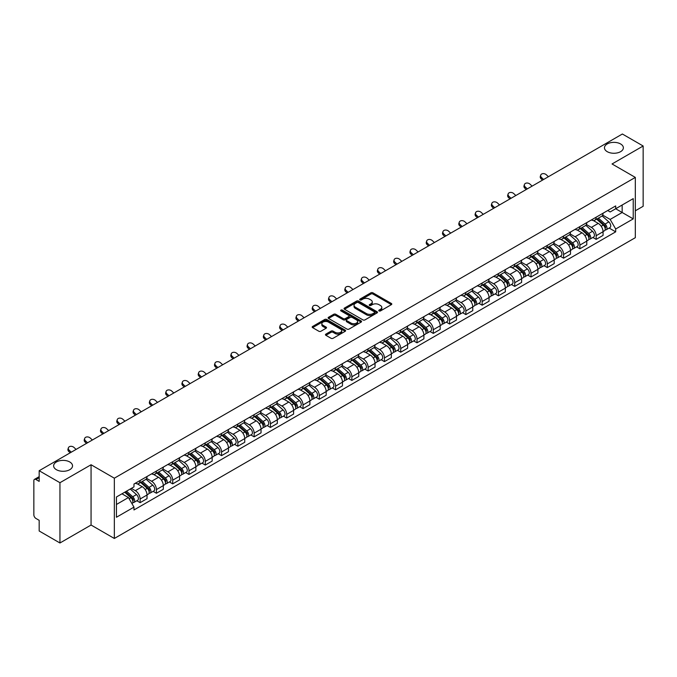<?xml version="1.0" encoding="UTF-8"?>
<svg xmlns="http://www.w3.org/2000/svg" width="677" height="677" viewBox="0 0 677 677"><rect width="100%" height="100%" fill="white"/><g stroke="black" fill="none" stroke-linecap="round" stroke-linejoin="round"><path stroke-width="1.02" d="M379.035 310.938A1.015 0.584 0 0 0 380.474 310.938L391.365 304.65A1.447 0.838 0 0 0 391.788 304.066A1.447 0.838 0 0 0 391.365 303.474L372.917 292.819A1.447 0.838 0 0 0 370.869 292.819L359.978 299.107A1.015 0.584 0 0 0 359.682 299.522A1.015 0.584 0 0 0 359.978 299.936A1.015 0.584 0 0 0 361.408 299.936L362.821 299.124A4.637 2.674 0 0 1 369.38 299.124L370.92 300.013A4.637 2.674 0 0 1 372.274 301.9A4.637 2.674 0 0 1 370.92 303.795L369.507 304.608A1.015 0.584 0 0 0 369.21 305.022A1.015 0.584 0 0 0 369.507 305.437A1.015 0.584 0 0 0 370.945 305.437L372.35 304.625A4.637 2.674 0 0 1 378.908 304.625L380.449 305.513A4.637 2.674 0 0 1 381.803 307.409A4.637 2.674 0 0 1 380.449 309.296L379.035 310.108A1.015 0.584 0 0 0 378.739 310.523A1.015 0.584 0 0 0 379.035 310.938L379.035 310.108M69.765 461.976A9.453 5.458 0 0 0 59.466 460.792A9.453 5.458 0 0 0 53.635 465.835A9.453 5.458 0 0 0 56.403 469.694A9.453 5.458 0 0 0 66.701 470.879A9.453 5.458 0 0 0 72.532 465.835A9.453 5.458 0 0 0 69.765 461.976M620.597 143.956A9.453 5.458 0 0 0 610.299 142.771A9.453 5.458 0 0 0 604.468 147.814A9.453 5.458 0 0 0 607.235 151.673A9.453 5.458 0 0 0 617.534 152.85A9.453 5.458 0 0 0 623.365 147.814A9.453 5.458 0 0 0 620.597 143.956M325.874 334.116A1.447 0.838 0 0 0 325.451 334.709A1.447 0.838 0 0 0 325.874 335.301L331.053 338.288A1.447 0.838 0 0 0 333.101 338.288L345.194 331.307A1.447 0.838 0 0 0 345.617 330.714A1.447 0.838 0 0 0 345.194 330.122L326.746 319.476A1.447 0.838 0 0 0 324.698 319.476L312.605 326.458A1.447 0.838 0 0 0 312.182 327.05A1.447 0.838 0 0 0 312.605 327.643L318.859 331.248A1.447 0.838 0 0 0 320.906 331.248L326.086 328.26A1.447 0.838 0 0 0 326.509 327.668A1.447 0.838 0 0 0 326.086 327.076L322.98 325.29A3.876 2.234 0 0 1 321.846 323.708A3.876 2.234 0 0 1 324.241 321.634A3.876 2.234 0 0 1 328.463 322.125L340.607 329.132A3.876 2.234 0 0 1 341.741 330.714A3.876 2.234 0 0 1 339.355 332.788A3.876 2.234 0 0 1 335.123 332.297L333.101 331.129A1.447 0.838 0 0 0 331.053 331.129L325.874 334.116L325.874 335.301M114.345 478.19L91.065 464.752L59.948 482.709L39.173 470.718L622.375 134.012L643.15 146.004L612.042 163.969L635.322 177.408L114.345 478.19L114.345 538.469L635.322 237.686L635.322 177.408M362.923 319.891A1.447 0.838 0 0 0 364.971 319.891L377.064 312.909A1.447 0.838 0 0 0 377.487 312.317A1.447 0.838 0 0 0 377.064 311.725L358.615 301.07A1.447 0.838 0 0 0 356.567 301.07L344.475 308.052A1.447 0.838 0 0 0 344.051 308.644A1.447 0.838 0 0 0 344.475 309.237L362.923 319.891M341.343 311.158A1.015 0.584 0 0 1 342.376 311.302L342.376 310.1L361.129 320.923A1.447 0.838 0 0 1 361.552 321.516A1.447 0.838 0 0 1 361.129 322.108L349.036 329.09A1.447 0.838 0 0 1 346.988 329.09L328.54 318.435L333.719 315.474L333.719 314.272L328.54 317.259A1.447 0.838 0 0 0 328.117 317.851A1.447 0.838 0 0 0 328.54 318.435L328.54 317.259M333.719 315.474A1.447 0.838 0 0 1 335.767 315.474L335.767 314.272A1.447 0.838 0 0 0 333.719 314.272M335.767 314.272L343.247 318.588A1.447 0.838 0 0 0 345.295 318.588L348.731 316.608A1.447 0.838 0 0 0 349.154 316.015A1.447 0.838 0 0 0 348.731 315.423L340.937 310.929A1.015 0.584 0 0 1 340.641 310.515A1.015 0.584 0 0 1 341.267 309.973A1.015 0.584 0 0 1 342.376 310.1M59.948 482.709L59.948 542.988L39.173 530.996L39.173 520.325L35.94 518.455A2.953 1.701 -120 0 1 33.85 514.842L33.85 480.721A2.953 1.701 -120 0 1 34.459 479.375L39.173 476.65M635.322 210.801L643.15 206.282L643.15 146.004M59.948 542.988L91.065 525.03L114.345 538.469M39.173 470.718L39.173 481.389L35.94 479.519A2.953 1.701 -120 0 0 34.459 479.375M596.166 217.19A6.795 3.918 60 0 1 594.761 220.245L601.65 216.259A6.795 3.918 -120 0 0 603.055 213.213M586.392 224.51L591.368 227.379A6.795 3.918 60 0 1 596.166 235.698L603.063 231.72A6.795 3.918 -120 0 0 598.256 223.402L593.323 220.55M603.063 231.72L603.063 235.393L596.166 239.379L592.866 237.466M594.761 220.245A6.795 3.918 60 0 1 591.419 219.932M596.166 235.698L596.166 239.379M579.884 226.592A6.795 3.918 60 0 1 578.471 229.647L585.368 225.669A6.795 3.918 -120 0 0 586.773 222.615M576.576 246.868L579.884 248.781L586.773 244.803L586.773 241.122A6.795 3.918 -120 0 0 581.966 232.803L577.041 229.96M578.471 229.647A6.795 3.918 60 0 1 575.128 229.342M570.102 233.912L575.078 236.781A6.795 3.918 60 0 1 579.884 245.099L579.884 248.781M563.594 236.002A6.795 3.918 60 0 1 562.189 239.049L569.078 235.071A6.795 3.918 -120 0 0 570.483 232.025M560.294 256.27L563.594 258.182L570.483 254.205L570.483 250.524A6.795 3.918 -120 0 0 565.684 242.205L560.751 239.362M562.189 239.049A6.795 3.918 60 0 1 558.847 238.744M553.811 243.314L558.796 246.183A6.795 3.918 60 0 1 563.594 254.501L563.594 258.182M547.304 245.404A6.795 3.918 60 0 1 545.899 248.451L552.787 244.473A6.795 3.918 -120 0 0 554.201 241.427M544.003 265.68L547.304 267.584L554.201 263.607L554.201 259.926A6.795 3.918 -120 0 0 549.394 251.607L544.46 248.764M545.899 248.451A6.795 3.918 60 0 1 542.556 248.146M537.53 252.716L542.505 255.593A6.795 3.918 60 0 1 547.304 263.912L547.304 267.584M531.022 254.806A6.795 3.918 60 0 1 529.617 257.852L536.506 253.875A6.795 3.918 -120 0 0 537.91 250.828M527.713 275.082L531.022 276.986L537.91 273.009L537.91 269.336A6.795 3.918 -120 0 0 533.112 261.017L528.178 258.165M529.617 257.852A6.795 3.918 60 0 1 526.274 257.548M521.239 262.117L526.215 264.995A6.795 3.918 60 0 1 531.022 273.313L531.022 276.986M514.732 264.208A6.795 3.918 60 0 1 513.327 267.254L520.215 263.277A6.795 3.918 -120 0 0 521.62 260.23M511.431 284.484L514.732 286.388L521.62 282.411L521.62 278.738A6.795 3.918 -120 0 0 516.822 270.419L511.888 267.567M513.327 267.254A6.795 3.918 60 0 1 509.984 266.95M504.957 271.519L509.933 274.397A6.795 3.918 60 0 1 514.732 282.715L514.732 286.388M498.45 273.61A6.795 3.918 60 0 1 497.036 276.665L503.933 272.679A6.795 3.918 -120 0 0 505.338 269.632M495.141 293.886L498.45 295.79L505.338 291.812L505.338 288.14A6.795 3.918 -120 0 0 500.531 279.821L495.606 276.969M497.036 276.665A6.795 3.918 60 0 1 493.694 276.351M488.667 280.93L493.643 283.798A6.795 3.918 60 0 1 498.45 292.117L498.45 295.79M482.159 283.011A6.795 3.918 60 0 1 480.755 286.066L487.643 282.089A6.795 3.918 -120 0 0 489.048 279.034M478.859 303.288L482.159 305.2L489.048 301.223L489.048 297.541A6.795 3.918 -120 0 0 484.25 289.223L479.316 286.379M480.755 286.066A6.795 3.918 60 0 1 477.412 285.753M472.377 290.331L477.353 293.2A6.795 3.918 60 0 1 482.159 301.519L482.159 305.2M465.869 292.422A6.795 3.918 60 0 1 464.464 295.468L471.353 291.491A6.795 3.918 -120 0 0 472.766 288.436M462.569 312.689L465.869 314.602L472.766 310.625L472.766 306.943A6.795 3.918 -120 0 0 467.959 298.625L463.026 295.781M464.464 295.468A6.795 3.918 60 0 1 461.122 295.164M456.095 299.733L461.071 302.602A6.795 3.918 60 0 1 465.869 310.921L465.869 314.602M449.587 301.824A6.795 3.918 60 0 1 448.182 304.87L455.071 300.893A6.795 3.918 -120 0 0 456.476 297.846M446.278 322.1L449.587 324.004L456.476 320.026L456.476 316.345A6.795 3.918 -120 0 0 451.677 308.027L446.744 305.183M448.182 304.87A6.795 3.918 60 0 1 444.831 304.565M439.805 309.135L444.781 312.012A6.795 3.918 60 0 1 449.587 320.323L449.587 324.004M433.297 311.225A6.795 3.918 60 0 1 431.892 314.272L438.781 310.294A6.795 3.918 -120 0 0 440.185 307.248M429.997 331.502L433.297 333.406L440.185 329.428L440.185 325.755A6.795 3.918 -120 0 0 435.387 317.437L430.454 314.585M431.892 314.272A6.795 3.918 60 0 1 428.549 313.967M423.523 318.537L428.499 321.414A6.795 3.918 60 0 1 433.297 329.733L433.297 333.406M417.015 320.627A6.795 3.918 60 0 1 415.602 323.674L422.499 319.696A6.795 3.918 -120 0 0 423.904 316.65M413.706 340.903L417.015 342.807L423.904 338.83L423.904 335.157A6.795 3.918 -120 0 0 419.097 326.839L414.172 323.987M415.602 323.674A6.795 3.918 60 0 1 412.259 323.369M407.232 327.939L412.208 330.816A6.795 3.918 60 0 1 417.015 339.135L417.015 342.807M400.725 330.029A6.795 3.918 60 0 1 399.32 333.084L406.208 329.098A6.795 3.918 -120 0 0 407.613 326.052M397.424 350.305L400.725 352.209L407.613 348.232L407.613 344.559A6.795 3.918 -120 0 0 402.815 336.241L397.881 333.389M399.32 333.084A6.795 3.918 60 0 1 395.977 332.771M390.942 337.341L395.918 340.218A6.795 3.918 60 0 1 400.725 348.537L400.725 352.209M384.434 339.431A6.795 3.918 60 0 1 383.03 342.486L389.918 338.508A6.795 3.918 -120 0 0 391.331 335.453M381.134 359.707L384.434 361.62L391.331 357.642L391.331 353.961A6.795 3.918 -120 0 0 386.525 345.642L381.591 342.799M383.03 342.486A6.795 3.918 60 0 1 379.687 342.173M374.66 346.751L379.636 349.62A6.795 3.918 60 0 1 384.434 357.938L384.434 361.62M368.153 348.841A6.795 3.918 60 0 1 366.748 351.888L373.636 347.91A6.795 3.918 -120 0 0 375.041 344.855M364.844 369.109L368.153 371.021L375.041 367.044L375.041 363.363A6.795 3.918 -120 0 0 370.243 355.044L365.309 352.201M366.748 351.888A6.795 3.918 60 0 1 363.397 351.583M358.37 356.153L363.346 359.022A6.795 3.918 60 0 1 368.153 367.34L368.153 371.021M351.862 358.243A6.795 3.918 60 0 1 350.458 361.29L357.346 357.312A6.795 3.918 -120 0 0 358.751 354.266M348.562 378.519L351.862 380.423L358.751 376.446L358.751 372.765A6.795 3.918 -120 0 0 353.953 364.446L349.019 361.603M350.458 361.29A6.795 3.918 60 0 1 347.115 360.985M342.088 365.555L347.064 368.423A6.795 3.918 60 0 1 351.862 376.742L351.862 380.423M335.58 367.645A6.795 3.918 60 0 1 334.167 370.691L341.064 366.714A6.795 3.918 -120 0 0 342.469 363.667M332.272 387.921L335.58 389.825L342.469 385.848L342.469 382.175A6.795 3.918 -120 0 0 337.662 373.856L332.729 371.004M334.167 370.691A6.795 3.918 60 0 1 330.825 370.387M325.798 374.956L330.774 377.834A6.795 3.918 60 0 1 335.58 386.152L335.58 389.825M319.29 377.047A6.795 3.918 60 0 1 317.885 380.093L324.774 376.116A6.795 3.918 -120 0 0 326.179 373.069M315.99 397.323L319.29 399.227L326.179 395.25L326.179 391.577A6.795 3.918 -120 0 0 321.38 383.258L316.447 380.406M317.885 380.093A6.795 3.918 60 0 1 314.543 379.789M309.507 384.358L314.483 387.236A6.795 3.918 60 0 1 319.29 395.554L319.29 399.227M303 386.449A6.795 3.918 60 0 1 301.595 389.495L308.484 385.518A6.795 3.918 -120 0 0 309.897 382.471M299.699 406.725L303 408.629L309.897 404.651L309.897 400.979A6.795 3.918 -120 0 0 305.09 392.66L300.156 389.808M301.595 389.495A6.795 3.918 60 0 1 298.252 389.19M293.226 393.76L298.202 396.637A6.795 3.918 60 0 1 303 404.956L303 408.629M286.718 395.85A6.795 3.918 60 0 1 285.313 398.905L292.202 394.928A6.795 3.918 -120 0 0 293.606 391.873M283.409 416.127L286.718 418.039L293.606 414.053L293.606 410.38A6.795 3.918 -120 0 0 288.8 402.062L283.875 399.218M285.313 398.905A6.795 3.918 60 0 1 281.962 398.592M276.935 403.17L281.911 406.039A6.795 3.918 60 0 1 286.718 414.358L286.718 418.039M270.428 405.261A6.795 3.918 60 0 1 269.023 408.307L275.911 404.33A6.795 3.918 -120 0 0 277.316 401.275M267.127 425.528L270.428 427.441L277.316 423.463L277.316 419.782A6.795 3.918 -120 0 0 272.518 411.464L267.584 408.62M269.023 408.307A6.795 3.918 60 0 1 265.68 408.003M260.653 412.572L265.629 415.441A6.795 3.918 60 0 1 270.428 423.76L270.428 427.441M254.137 414.662A6.795 3.918 60 0 1 252.733 417.709L259.63 413.732A6.795 3.918 -120 0 0 261.034 410.685M250.837 434.939L254.146 436.843L261.034 432.865L261.034 429.184A6.795 3.918 -120 0 0 256.228 420.866L251.294 418.022M252.733 417.709A6.795 3.918 60 0 1 249.39 417.404M244.363 421.974L249.339 424.843A6.795 3.918 60 0 1 254.146 433.162L254.146 436.843M237.855 424.064A6.795 3.918 60 0 1 236.451 427.111L243.339 423.133A6.795 3.918 -120 0 0 244.744 420.087M234.555 444.34L237.855 446.245L244.744 442.267L244.744 438.586A6.795 3.918 -120 0 0 239.946 430.276L235.012 427.424M236.451 427.111A6.795 3.918 60 0 1 233.108 426.806M228.073 431.376L233.049 434.253A6.795 3.918 60 0 1 237.855 442.572L237.855 446.245M221.565 433.466A6.795 3.918 60 0 1 220.16 436.513L227.049 432.535A6.795 3.918 -120 0 0 228.462 429.489M218.265 453.742L221.565 455.646L228.462 451.669L228.462 447.996A6.795 3.918 -120 0 0 223.655 439.678L218.722 436.826M220.16 436.513A6.795 3.918 60 0 1 216.818 436.208M211.791 440.778L216.767 443.655A6.795 3.918 60 0 1 221.565 451.974L221.565 455.646M205.283 442.868A6.795 3.918 60 0 1 203.87 445.915L210.767 441.937A6.795 3.918 -120 0 0 212.172 438.891M201.974 463.144L205.283 465.048L212.172 461.071L212.172 457.398A6.795 3.918 -120 0 0 207.365 449.079L202.44 446.228M203.87 445.915A6.795 3.918 60 0 1 200.527 445.61M195.501 450.18L200.477 453.057A6.795 3.918 60 0 1 205.283 461.375L205.283 465.048M188.993 452.27A6.795 3.918 60 0 1 187.588 455.325L194.477 451.347A6.795 3.918 -120 0 0 195.881 448.292M185.693 472.546L188.993 474.459L195.881 470.473L195.881 466.8A6.795 3.918 -120 0 0 191.083 458.481L186.15 455.638M187.588 455.325A6.795 3.918 60 0 1 184.246 455.012M179.21 459.59L184.195 462.459A6.795 3.918 60 0 1 188.993 470.777L188.993 474.459M172.703 461.672A6.795 3.918 60 0 1 171.298 464.727L178.195 460.749A6.795 3.918 -120 0 0 179.6 457.694M169.402 481.948L172.703 483.86L179.6 479.883L179.6 476.202A6.795 3.918 -120 0 0 174.793 467.883L169.859 465.04M171.298 464.727A6.795 3.918 60 0 1 167.955 464.422M162.929 468.992L167.904 471.861A6.795 3.918 60 0 1 172.703 480.179L172.703 483.86M156.421 471.082A6.795 3.918 60 0 1 155.016 474.128L161.905 470.151A6.795 3.918 -120 0 0 163.309 467.105M153.112 491.35L156.421 493.262L163.309 489.285L163.309 485.604A6.795 3.918 -120 0 0 158.511 477.285L153.577 474.442M155.016 474.128A6.795 3.918 60 0 1 151.673 473.824M146.638 478.394L151.614 481.262A6.795 3.918 60 0 1 156.421 489.581L156.421 493.262M140.131 480.484A6.795 3.918 60 0 1 138.726 483.53L145.614 479.553A6.795 3.918 -120 0 0 147.027 476.506M136.83 500.76L140.131 502.664L147.027 498.687L147.027 495.005A6.795 3.918 -120 0 0 142.221 486.687L137.287 483.843M138.726 483.53A6.795 3.918 60 0 1 135.383 483.226M131.363 488.379L135.332 490.673A6.795 3.918 60 0 1 140.131 498.991L140.131 502.664M607.709 210.53L610.155 211.952L633.232 198.623L622.163 205.013L622.163 212.493L610.155 219.424L602.674 215.1M116.436 504.475L128.444 497.544L133.97 507.124L116.436 517.253L116.436 496.994L133.97 486.873L133.97 484.038L615.689 205.918L615.689 208.753L633.232 218.883L615.689 229.004L610.155 219.424M633.232 198.623L633.232 218.883M133.97 507.124L133.97 509.959L615.689 231.839L615.689 229.004M91.065 464.752L91.065 525.03M128.444 497.544L121.97 493.804M609.148 228.064L615.689 231.839M379.442 311.082L380.449 310.506A4.637 2.674 0 0 0 381.803 308.61L381.803 307.409M372.274 301.9L372.274 303.11A4.637 2.674 0 0 1 370.92 305.005L369.913 305.581M391.365 303.474L391.365 304.65L372.917 294.03A1.447 0.838 0 0 0 370.869 294.03L360.384 300.08M377.064 311.725L377.064 312.909L358.615 302.28A1.447 0.838 0 0 0 356.567 302.28L344.5 309.254M374.499 312.732A1.015 0.584 0 0 0 374.804 312.317A1.015 0.584 0 0 0 374.499 311.902L358.311 302.551A1.015 0.584 0 0 0 356.881 302.551L355.391 303.414A4.637 2.674 0 0 0 354.029 305.302A4.637 2.674 0 0 0 355.391 307.197L366.46 313.586A4.637 2.674 0 0 0 373.019 313.586L374.499 312.732L374.499 313.933A1.015 0.584 0 0 0 374.804 313.519L374.804 312.317M354.029 305.302L354.029 306.512A4.637 2.674 0 0 0 355.391 308.407L355.391 307.197M374.499 313.933L373.019 314.797A4.637 2.674 0 0 1 366.46 314.797L355.391 308.407M335.767 315.474L343.247 319.789A1.447 0.838 0 0 0 345.295 319.789L348.731 317.809A1.447 0.838 0 0 0 349.154 317.217L349.154 316.015M342.376 311.302L361.112 322.117M351.008 323.073A3.876 2.234 0 0 0 355.239 323.555A3.876 2.234 0 0 0 357.625 321.49A3.876 2.234 0 0 0 356.491 319.908L352.218 317.437A1.447 0.838 0 0 0 350.161 317.437L346.734 319.417A1.447 0.838 0 0 0 346.311 320.009A1.447 0.838 0 0 0 346.734 320.602L351.008 323.073L351.008 324.275A3.876 2.234 0 0 0 355.239 324.757A3.876 2.234 0 0 0 357.625 322.692L357.625 321.49M346.311 320.009L346.311 321.211A1.447 0.838 0 0 0 346.734 321.803L346.734 320.602M351.008 324.275L346.734 321.803M341.741 330.714L341.741 331.925A3.876 2.234 0 0 1 339.355 333.989A3.876 2.234 0 0 1 335.123 333.507L333.101 332.339A1.447 0.838 0 0 0 331.053 332.339L325.899 335.31M321.846 323.708L321.846 324.909A3.876 2.234 0 0 0 322.98 326.492L322.98 325.29M326.06 328.269L322.98 326.492M345.194 330.122L345.194 331.307L326.746 320.678A1.447 0.838 0 0 0 324.698 320.678L312.622 327.651M596.64 219.153L603.275 225.077A3.69 2.133 60 0 1 604.434 230.789L603.055 231.585M596.818 219.314L599.94 221.117M597.309 218.773L604.696 225.356A1.769 1.024 60 0 1 605.246 228.098A1.769 1.024 60 0 1 605.086 228.166M598.417 218.129L605.052 224.053A3.69 2.133 60 0 1 606.211 229.765A3.69 2.133 60 0 1 605.094 229.884M602.115 215.912L608.809 221.887A3.69 2.133 60 0 1 609.969 227.59L606.211 229.765M548.404 176.714L546.347 174.784A3.393 2.454 17.7 0 0 543.072 173.625A3.393 2.454 17.7 0 0 540.711 175.14A3.393 2.454 17.7 0 0 541.549 177.56L541.143 178.821A3.393 2.454 -162.3 0 1 540.314 176.401L540.711 175.14M543.606 179.49L541.549 177.56M541.143 178.821L542.522 180.116M580.35 228.564L586.993 234.479A3.69 2.133 60 0 1 588.144 240.191L586.773 240.987M580.527 228.716L583.65 230.518M581.018 228.174L588.406 234.767A1.769 1.024 60 0 1 588.965 237.5A1.769 1.024 60 0 1 588.804 237.568M582.127 227.54L588.762 233.455A3.69 2.133 60 0 1 589.921 239.167A3.69 2.133 60 0 1 588.804 239.286M585.825 225.314L592.519 231.289A3.69 2.133 60 0 1 593.678 236.992L589.921 239.167M564.068 237.965L570.703 243.889A3.69 2.133 60 0 1 571.862 249.593L570.483 250.388M564.237 238.118L567.368 239.92M564.736 237.576L572.116 244.169A1.769 1.024 60 0 1 572.674 246.91A1.769 1.024 60 0 1 572.514 246.97M565.837 236.942L572.48 242.865A3.69 2.133 60 0 1 573.639 248.569A3.69 2.133 60 0 1 572.522 248.687M569.543 234.716L576.237 240.69A3.69 2.133 60 0 1 577.396 246.403L573.639 248.569M532.122 186.116L530.066 184.195A3.393 2.454 17.7 0 0 526.782 183.027A3.393 2.454 17.7 0 0 524.43 184.542A3.393 2.454 17.7 0 0 525.259 186.962L524.853 188.231A3.393 2.454 -162.3 0 1 524.023 185.811L524.43 184.542M527.315 188.891L525.259 186.962M524.853 188.231L526.232 189.518M515.832 195.518L513.775 193.597A3.393 2.454 17.7 0 0 510.5 192.429A3.393 2.454 17.7 0 0 508.139 193.944A3.393 2.454 17.7 0 0 508.977 196.364L508.571 197.633A3.393 2.454 -162.3 0 1 507.733 195.213L508.139 193.944M511.033 198.293L508.977 196.364M508.571 197.633L509.942 198.92M547.778 247.367L554.412 253.291A3.69 2.133 60 0 1 555.572 258.995L554.201 259.79M547.955 247.52L551.078 249.331M548.446 246.978L555.834 253.57A1.769 1.024 60 0 1 556.392 256.312A1.769 1.024 60 0 1 556.232 256.371M549.555 246.343L556.189 252.267A3.69 2.133 60 0 1 557.349 257.971A3.69 2.133 60 0 1 556.232 258.089M553.253 244.118L559.947 250.092A3.69 2.133 60 0 1 561.106 255.804L557.349 257.971M531.487 256.769L538.13 262.693A3.69 2.133 60 0 1 539.29 268.397L537.91 269.192M531.665 256.93L534.788 258.732M532.164 256.38L539.544 262.972A1.769 1.024 60 0 1 540.102 265.714A1.769 1.024 60 0 1 539.941 265.773M533.264 255.745L539.899 261.669A3.69 2.133 60 0 1 541.058 267.373A3.69 2.133 60 0 1 539.95 267.491M536.971 253.528L543.665 259.494A3.69 2.133 60 0 1 544.824 265.206L541.058 267.373M515.205 266.171L521.84 272.095A3.69 2.133 60 0 1 522.999 277.807L521.62 278.602M515.383 266.332L518.506 268.134M515.874 265.79L523.262 272.374A1.769 1.024 60 0 1 523.812 275.116A1.769 1.024 60 0 1 523.651 275.184M516.983 265.147L523.617 271.071A3.69 2.133 60 0 1 524.777 276.775A3.69 2.133 60 0 1 523.659 276.893M520.681 262.93L527.375 268.904A3.69 2.133 60 0 1 528.534 274.608L524.777 276.775M499.541 204.928L497.485 202.998A3.393 2.454 17.7 0 0 494.21 201.839A3.393 2.454 17.7 0 0 491.849 203.354A3.393 2.454 17.7 0 0 492.687 205.774L492.281 207.035A3.393 2.454 -162.3 0 1 491.451 204.615L491.849 203.354M494.743 207.695L492.687 205.774M492.281 207.035L493.66 208.321M483.26 214.33L481.203 212.4A3.393 2.454 17.7 0 0 477.92 211.241A3.393 2.454 17.7 0 0 475.567 212.756A3.393 2.454 17.7 0 0 476.396 215.176L475.999 216.437A3.393 2.454 -162.3 0 1 475.161 214.017L475.567 212.756M478.453 217.097L476.396 215.176M475.999 216.437L477.37 217.723M466.969 223.732L464.913 221.802A3.393 2.454 17.7 0 0 461.638 220.643A3.393 2.454 17.7 0 0 459.277 222.158A3.393 2.454 17.7 0 0 460.115 224.578L459.708 225.839A3.393 2.454 -162.3 0 1 458.879 223.418L459.277 222.158M462.171 226.507L460.115 224.578M459.708 225.839L461.088 227.133M498.915 275.573L505.558 281.497A3.69 2.133 60 0 1 506.709 287.209L505.338 288.004M499.093 275.734L502.216 277.536M499.584 275.192L506.971 281.776A1.769 1.024 60 0 1 507.53 284.518A1.769 1.024 60 0 1 507.369 284.585M500.692 274.549L507.327 280.473A3.69 2.133 60 0 1 508.486 286.185A3.69 2.133 60 0 1 507.369 286.303M504.39 272.332L511.084 278.306A3.69 2.133 60 0 1 512.244 284.01L508.486 286.185M450.687 233.133L448.631 231.204A3.393 2.454 17.7 0 0 445.348 230.045A3.393 2.454 17.7 0 0 442.995 231.559A3.393 2.454 17.7 0 0 443.824 233.98L443.418 235.241A3.393 2.454 -162.3 0 1 442.589 232.82L442.995 231.559M445.881 235.909L443.824 233.98M443.418 235.241L444.797 236.535M482.633 284.983L489.268 290.898A3.69 2.133 60 0 1 490.427 296.611L489.048 297.406M482.803 285.135L485.934 286.938M483.302 284.594L490.681 291.186A1.769 1.024 60 0 1 491.24 293.92A1.769 1.024 60 0 1 491.079 293.987M484.402 283.959L491.045 289.874A3.69 2.133 60 0 1 492.204 295.587A3.69 2.133 60 0 1 491.087 295.705M488.109 281.734L494.802 287.708A3.69 2.133 60 0 1 495.962 293.412L492.204 295.587M434.397 242.535L432.341 240.614A3.393 2.454 17.7 0 0 429.057 239.446A3.393 2.454 17.7 0 0 426.705 240.961A3.393 2.454 17.7 0 0 427.534 243.382L427.136 244.642A3.393 2.454 -162.3 0 1 426.298 242.231L426.705 240.961M429.599 245.311L427.534 243.382M427.136 244.642L428.507 245.937M466.343 294.385L472.978 300.309A3.69 2.133 60 0 1 474.137 306.012L472.758 306.808M466.521 294.537L469.643 296.34M467.012 293.996L474.399 300.588A1.769 1.024 60 0 1 474.958 303.33A1.769 1.024 60 0 1 474.789 303.389M468.12 293.361L474.755 299.276A3.69 2.133 60 0 1 475.914 304.988A3.69 2.133 60 0 1 474.797 305.107M471.818 291.135L478.512 297.11A3.69 2.133 60 0 1 479.671 302.822L475.914 304.988M418.107 251.937L416.05 250.016A3.393 2.454 17.7 0 0 412.775 248.848A3.393 2.454 17.7 0 0 410.414 250.363A3.393 2.454 17.7 0 0 411.252 252.783L410.846 254.053A3.393 2.454 -162.3 0 1 410.017 251.632L410.414 250.363M413.308 254.713L411.252 252.783M410.846 254.053L412.225 255.339M450.053 303.787L456.696 309.711A3.69 2.133 60 0 1 457.855 315.414L456.476 316.21M450.23 303.939L453.353 305.75M450.73 303.398L458.109 309.99A1.769 1.024 60 0 1 458.667 312.732A1.769 1.024 60 0 1 458.507 312.791M451.83 302.763L458.464 308.687A3.69 2.133 60 0 1 459.624 314.39A3.69 2.133 60 0 1 458.515 314.509M455.528 300.537L462.23 306.512A3.69 2.133 60 0 1 463.39 312.224L459.624 314.39M401.825 261.347L399.768 259.418A3.393 2.454 17.7 0 0 396.485 258.25A3.393 2.454 17.7 0 0 394.132 259.773A3.393 2.454 17.7 0 0 394.962 262.194L394.564 263.455A3.393 2.454 -162.3 0 1 393.726 261.034L394.132 259.773M397.018 264.115L394.962 262.194M394.564 263.455L395.935 264.741M433.771 313.189L440.405 319.112A3.69 2.133 60 0 1 441.565 324.816L440.185 325.612M433.949 313.349L437.071 315.152M434.439 312.799L441.827 319.392A1.769 1.024 60 0 1 442.377 322.134A1.769 1.024 60 0 1 442.216 322.193M435.548 312.165L442.183 318.088A3.69 2.133 60 0 1 443.342 323.792A3.69 2.133 60 0 1 442.225 323.911M439.246 309.939L445.94 315.914A3.69 2.133 60 0 1 447.099 321.626L443.342 323.792M385.535 270.749L383.478 268.82A3.393 2.454 17.7 0 0 380.203 267.66A3.393 2.454 17.7 0 0 377.842 269.175A3.393 2.454 17.7 0 0 378.68 271.595L378.274 272.856A3.393 2.454 -162.3 0 1 377.436 270.436L377.842 269.175M380.736 273.516L378.68 271.595M378.274 272.856L379.653 274.143M417.481 322.59L424.115 328.514A3.69 2.133 60 0 1 425.274 334.226L423.904 335.013M417.658 322.751L420.781 324.554M418.149 322.21L425.537 328.794A1.769 1.024 60 0 1 426.095 331.535A1.769 1.024 60 0 1 425.935 331.603M419.258 321.567L425.892 327.49A3.69 2.133 60 0 1 427.052 333.194A3.69 2.133 60 0 1 425.935 333.312M422.956 319.349L429.65 325.324A3.69 2.133 60 0 1 430.809 331.028L427.052 333.194M369.253 280.151L367.196 278.222A3.393 2.454 17.7 0 0 363.913 277.062A3.393 2.454 17.7 0 0 361.56 278.577A3.393 2.454 17.7 0 0 362.39 280.997L361.983 282.258A3.393 2.454 -162.3 0 1 361.154 279.838L361.56 278.577M364.446 282.927L362.39 280.997M361.983 282.258L363.363 283.545M401.199 331.992L407.833 337.916A3.69 2.133 60 0 1 408.993 343.628L407.613 344.424M401.368 332.153L404.499 333.956M401.867 331.612L409.246 338.195A1.769 1.024 60 0 1 409.805 340.937A1.769 1.024 60 0 1 409.644 341.005M402.967 330.968L409.61 336.892A3.69 2.133 60 0 1 410.77 342.604A3.69 2.133 60 0 1 409.653 342.723M406.674 328.751L413.368 334.726A3.69 2.133 60 0 1 414.527 340.429L410.77 342.604M352.962 289.553L350.906 287.623A3.393 2.454 17.7 0 0 347.623 286.464A3.393 2.454 17.7 0 0 345.27 287.979A3.393 2.454 17.7 0 0 346.099 290.399L345.702 291.66A3.393 2.454 -162.3 0 1 344.864 289.24L345.27 287.979M348.156 292.329L346.099 290.399M345.702 291.66L347.073 292.955M384.908 341.403L391.543 347.318A3.69 2.133 60 0 1 392.702 353.03L391.323 353.826M385.086 341.555L388.209 343.357M385.577 341.013L392.965 347.606A1.769 1.024 60 0 1 393.523 350.339A1.769 1.024 60 0 1 393.354 350.407M386.685 340.37L393.32 346.294A3.69 2.133 60 0 1 394.479 352.006A3.69 2.133 60 0 1 393.362 352.125M390.384 338.153L397.077 344.128A3.69 2.133 60 0 1 398.237 349.831L394.479 352.006M336.672 298.955L334.616 297.025A3.393 2.454 17.7 0 0 331.341 295.866A3.393 2.454 17.7 0 0 328.98 297.381A3.393 2.454 17.7 0 0 329.817 299.801L329.411 301.062A3.393 2.454 -162.3 0 1 328.582 298.65L328.98 297.381M331.874 301.73L329.817 299.801M329.411 301.062L330.791 302.357M368.618 350.804L375.261 356.728A3.69 2.133 60 0 1 376.42 362.432L375.041 363.227M368.796 350.957L371.918 352.759M369.295 350.415L376.674 357.007A1.769 1.024 60 0 1 377.233 359.749A1.769 1.024 60 0 1 377.072 359.809M370.395 349.781L377.03 355.696A3.69 2.133 60 0 1 378.189 361.408A3.69 2.133 60 0 1 377.081 361.526M374.093 347.555L380.796 353.529A3.69 2.133 60 0 1 381.946 359.242L378.189 361.408M320.39 308.357L318.334 306.436A3.393 2.454 17.7 0 0 315.05 305.268A3.393 2.454 17.7 0 0 312.698 306.783A3.393 2.454 17.7 0 0 313.527 309.203L313.129 310.472A3.393 2.454 -162.3 0 1 312.292 308.052L312.698 306.783M315.584 311.132L313.527 309.203M313.129 310.472L314.5 311.758M352.336 360.206L358.971 366.13A3.69 2.133 60 0 1 360.13 371.834L358.751 372.629M352.514 360.359L355.637 362.17M353.005 359.817L360.392 366.409A1.769 1.024 60 0 1 360.943 369.151A1.769 1.024 60 0 1 360.782 369.21M354.113 359.182L360.748 365.106A3.69 2.133 60 0 1 361.907 370.81A3.69 2.133 60 0 1 360.79 370.928M357.811 356.957L364.505 362.931A3.69 2.133 60 0 1 365.665 368.643L361.907 370.81M304.1 317.767L302.044 315.837A3.393 2.454 17.7 0 0 298.769 314.67A3.393 2.454 17.7 0 0 296.408 316.193A3.393 2.454 17.7 0 0 297.245 318.605L296.839 319.874A3.393 2.454 -162.3 0 1 296.001 317.454L296.408 316.193M299.302 320.534L297.245 318.605M296.839 319.874L298.218 321.16M336.046 369.608L342.68 375.532A3.69 2.133 60 0 1 343.84 381.236L342.469 382.031M336.224 369.769L339.346 371.571M336.714 369.219L344.102 375.811A1.769 1.024 60 0 1 344.661 378.553A1.769 1.024 60 0 1 344.5 378.612M337.823 368.584L344.458 374.508A3.69 2.133 60 0 1 345.617 380.212A3.69 2.133 60 0 1 344.5 380.33M341.521 366.359L348.215 372.333A3.69 2.133 60 0 1 349.374 378.045L345.617 380.212M287.818 327.169L285.762 325.239A3.393 2.454 17.7 0 0 282.478 324.08A3.393 2.454 17.7 0 0 280.126 325.595A3.393 2.454 17.7 0 0 280.955 328.015L280.549 329.276A3.393 2.454 -162.3 0 1 279.719 326.856L280.126 325.595M283.011 329.936L280.955 328.015M280.549 329.276L281.928 330.562M319.764 379.01L326.399 384.934A3.69 2.133 60 0 1 327.558 390.646L326.179 391.433M319.933 379.171L323.064 380.973M320.433 378.629L327.812 385.213A1.769 1.024 60 0 1 328.37 387.955A1.769 1.024 60 0 1 328.21 388.023M321.533 377.986L328.176 383.91A3.69 2.133 60 0 1 329.335 389.613A3.69 2.133 60 0 1 328.218 389.732M325.239 375.769L331.933 381.743A3.69 2.133 60 0 1 333.092 387.447L329.335 389.613M271.528 336.571L269.471 334.641A3.393 2.454 17.7 0 0 266.188 333.482A3.393 2.454 17.7 0 0 263.835 334.997A3.393 2.454 17.7 0 0 264.665 337.417L264.267 338.678A3.393 2.454 -162.3 0 1 263.429 336.257L263.835 334.997M266.721 339.338L264.665 337.417M264.267 338.678L265.638 339.964M303.474 388.412L310.108 394.336A3.69 2.133 60 0 1 311.268 400.048L309.888 400.843M303.651 388.573L306.774 390.375M304.142 388.031L311.53 394.615A1.769 1.024 60 0 1 312.089 397.357A1.769 1.024 60 0 1 311.919 397.424M305.251 387.388L311.885 393.312A3.69 2.133 60 0 1 313.045 399.024A3.69 2.133 60 0 1 311.928 399.142M308.949 385.171L315.643 391.145A3.69 2.133 60 0 1 316.802 396.849L313.045 399.024M255.237 345.972L253.181 344.043A3.393 2.454 17.7 0 0 249.906 342.884A3.393 2.454 17.7 0 0 247.545 344.398A3.393 2.454 17.7 0 0 248.383 346.819L247.977 348.08A3.393 2.454 -162.3 0 1 247.147 345.659L247.545 344.398M250.439 348.748L248.383 346.819M247.977 348.08L249.356 349.374M287.183 397.822L293.826 403.737A3.69 2.133 60 0 1 294.986 409.45L293.606 410.245M287.361 397.974L290.484 399.777M287.86 397.433L295.24 404.025A1.769 1.024 60 0 1 295.798 406.759A1.769 1.024 60 0 1 295.637 406.826M288.961 396.79L295.595 402.713A3.69 2.133 60 0 1 296.754 408.426A3.69 2.133 60 0 1 295.646 408.544M292.659 394.573L299.361 400.547A3.69 2.133 60 0 1 300.512 406.251L296.754 408.426M238.956 355.374L236.899 353.445A3.393 2.454 17.7 0 0 233.616 352.285A3.393 2.454 17.7 0 0 231.263 353.8A3.393 2.454 17.7 0 0 232.093 356.22L231.695 357.481A3.393 2.454 -162.3 0 1 230.857 355.061L231.263 353.8M234.149 358.15L232.093 356.22M231.695 357.481L233.066 358.776M270.902 407.224L277.536 413.148A3.69 2.133 60 0 1 278.696 418.851L277.316 419.647M271.079 407.376L274.202 409.179M271.57 406.835L278.958 413.427A1.769 1.024 60 0 1 279.508 416.16A1.769 1.024 60 0 1 279.347 416.228M272.679 406.2L279.313 412.115A3.69 2.133 60 0 1 280.473 417.827A3.69 2.133 60 0 1 279.356 417.946M276.377 403.974L283.071 409.949A3.69 2.133 60 0 1 284.23 415.653L280.473 417.827M222.665 364.776L220.609 362.855A3.393 2.454 17.7 0 0 217.334 361.687A3.393 2.454 17.7 0 0 214.973 363.202A3.393 2.454 17.7 0 0 215.811 365.622L215.404 366.892A3.393 2.454 -162.3 0 1 214.567 364.471L214.973 363.202M217.867 367.552L215.811 365.622M215.404 366.892L216.784 368.178M254.611 416.626L261.246 422.55A3.69 2.133 60 0 1 262.405 428.253L261.034 429.049M254.789 416.778L257.912 418.589M255.28 416.237L262.668 422.829A1.769 1.024 60 0 1 263.226 425.571A1.769 1.024 60 0 1 263.065 425.63M256.388 415.602L263.023 421.526A3.69 2.133 60 0 1 264.182 427.229A3.69 2.133 60 0 1 263.065 427.348M260.086 413.376L266.78 419.351A3.69 2.133 60 0 1 267.94 425.063L264.182 427.229M206.383 374.178L204.327 372.257A3.393 2.454 17.7 0 0 201.044 371.089A3.393 2.454 17.7 0 0 198.683 372.612A3.393 2.454 17.7 0 0 199.52 375.024L199.114 376.294A3.393 2.454 -162.3 0 1 198.285 373.873L198.683 372.612M201.577 376.954L199.52 375.024M199.114 376.294L200.494 377.58M238.329 426.028L244.964 431.951A3.69 2.133 60 0 1 246.123 437.655L244.744 438.451M238.499 426.188L241.621 427.991M238.998 425.638L246.377 432.231A1.769 1.024 60 0 1 246.936 434.972A1.769 1.024 60 0 1 246.775 435.032M240.098 425.004L246.741 430.927A3.69 2.133 60 0 1 247.892 436.631A3.69 2.133 60 0 1 246.783 436.75M243.805 422.778L250.498 428.753A3.69 2.133 60 0 1 251.658 434.465L247.892 436.631M190.093 383.588L188.037 381.659A3.393 2.454 17.7 0 0 184.753 380.499A3.393 2.454 17.7 0 0 182.401 382.014A3.393 2.454 17.7 0 0 183.23 384.434L182.832 385.695A3.393 2.454 -162.3 0 1 181.995 383.275L182.401 382.014M185.286 386.355L183.23 384.434M182.832 385.695L184.203 386.982M222.039 435.429L228.674 441.353A3.69 2.133 60 0 1 229.833 447.057L228.454 447.852M222.217 435.59L225.339 437.393M222.708 435.049L230.095 441.632A1.769 1.024 60 0 1 230.645 444.374A1.769 1.024 60 0 1 230.485 444.442M223.816 434.406L230.451 440.329A3.69 2.133 60 0 1 231.61 446.033A3.69 2.133 60 0 1 230.493 446.151M227.514 432.188L234.208 438.154A3.69 2.133 60 0 1 235.368 443.867L231.61 446.033M173.803 392.99L171.746 391.061A3.393 2.454 17.7 0 0 168.471 389.901A3.393 2.454 17.7 0 0 166.11 391.416A3.393 2.454 17.7 0 0 166.948 393.836L166.542 395.097A3.393 2.454 -162.3 0 1 165.713 392.677L166.11 391.416M169.005 395.757L166.948 393.836M166.542 395.097L167.921 396.383M205.749 444.831L212.392 450.755A3.69 2.133 60 0 1 213.551 456.467L212.172 457.263M205.926 444.992L209.049 446.795M206.417 444.451L213.805 451.034A1.769 1.024 60 0 1 214.364 453.776A1.769 1.024 60 0 1 214.203 453.844M207.526 443.807L214.16 449.731A3.69 2.133 60 0 1 215.32 455.443A3.69 2.133 60 0 1 214.211 455.562M211.224 441.59L217.918 447.565A3.69 2.133 60 0 1 219.077 453.268L215.32 455.443M157.521 402.392L155.465 400.462A3.393 2.454 17.7 0 0 152.181 399.303A3.393 2.454 17.7 0 0 149.829 400.818A3.393 2.454 17.7 0 0 150.658 403.238L150.26 404.499A3.393 2.454 -162.3 0 1 149.422 402.079L149.829 400.818M152.714 405.168L150.658 403.238M150.26 404.499L151.631 405.794M189.467 454.242L196.102 460.157A3.69 2.133 60 0 1 197.261 465.869L195.881 466.665M189.645 454.394L192.767 456.196M190.135 453.852L197.523 460.445A1.769 1.024 60 0 1 198.073 463.178A1.769 1.024 60 0 1 197.912 463.246M191.236 453.209L197.879 459.133A3.69 2.133 60 0 1 199.038 464.845A3.69 2.133 60 0 1 197.921 464.964M194.942 450.992L201.636 456.967A3.69 2.133 60 0 1 202.795 462.67L199.038 464.845M141.231 411.794L139.174 409.864A3.393 2.454 17.7 0 0 135.899 408.705A3.393 2.454 17.7 0 0 133.538 410.22A3.393 2.454 17.7 0 0 134.376 412.64L133.97 413.901A3.393 2.454 -162.3 0 1 133.132 411.481L133.538 410.22M136.432 414.569L134.376 412.64M133.97 413.901L135.349 415.196M173.177 463.643L179.811 469.559A3.69 2.133 60 0 1 180.971 475.271L179.6 476.066M173.354 463.796L176.477 465.598M173.845 463.254L181.233 469.846A1.769 1.024 60 0 1 181.791 472.58A1.769 1.024 60 0 1 181.631 472.648M174.954 462.619L181.588 468.535A3.69 2.133 60 0 1 182.748 474.247A3.69 2.133 60 0 1 181.631 474.365M178.652 460.394L185.346 466.368A3.69 2.133 60 0 1 186.505 472.072L182.748 474.247M124.949 421.196L122.884 419.275A3.393 2.454 17.7 0 0 119.609 418.107A3.393 2.454 17.7 0 0 117.248 419.622A3.393 2.454 17.7 0 0 118.086 422.042L117.68 423.311A3.393 2.454 -162.3 0 1 116.85 420.891L117.248 419.622M120.142 423.971L118.086 422.042M117.68 423.311L119.059 424.597M156.895 473.045L163.529 478.969A3.69 2.133 60 0 1 164.689 484.673L163.309 485.468M157.064 473.198L160.187 475M157.563 472.656L164.943 479.248A1.769 1.024 60 0 1 165.501 481.99A1.769 1.024 60 0 1 165.34 482.049M158.663 472.021L165.306 477.945A3.69 2.133 60 0 1 166.457 483.649A3.69 2.133 60 0 1 165.349 483.767M162.37 469.796L169.064 475.77A3.69 2.133 60 0 1 170.223 481.482L166.457 483.649M108.659 430.597L106.602 428.676A3.393 2.454 17.7 0 0 103.319 427.509A3.393 2.454 17.7 0 0 100.966 429.023A3.393 2.454 17.7 0 0 101.795 431.444L101.398 432.713A3.393 2.454 -162.3 0 1 100.56 430.293L100.966 429.023M103.852 433.373L101.795 431.444M101.398 432.713L102.769 433.999M140.604 482.447L147.239 488.371A3.69 2.133 60 0 1 148.398 494.075L147.019 494.87M140.782 482.608L143.905 484.41M141.273 482.058L148.661 488.65A1.769 1.024 60 0 1 149.211 491.392A1.769 1.024 60 0 1 149.05 491.451M142.382 481.423L149.016 487.347A3.69 2.133 60 0 1 150.176 493.051A3.69 2.133 60 0 1 149.058 493.169M146.08 479.198L152.774 485.172A3.69 2.133 60 0 1 153.933 490.884L150.176 493.051M92.368 440.008L90.312 438.078A3.393 2.454 17.7 0 0 87.037 436.919A3.393 2.454 17.7 0 0 84.676 438.434A3.393 2.454 17.7 0 0 85.514 440.854L85.107 442.115A3.393 2.454 -162.3 0 1 84.278 439.695L84.676 438.434M87.57 442.775L85.514 440.854M85.107 442.115L86.487 443.401M124.72 492.213L130.957 497.773A3.69 2.133 60 0 1 132.117 503.476L131.93 503.586M124.788 492.179L127.615 493.812M125.389 491.824L132.37 498.052A1.769 1.024 60 0 1 132.929 500.794A1.769 1.024 60 0 1 132.768 500.853M126.497 491.189L132.726 496.749A3.69 2.133 60 0 1 133.885 502.452A3.69 2.133 60 0 1 132.777 502.571M130.255 489.014L136.483 494.574A3.69 2.133 60 0 1 137.643 500.286L133.885 502.452M76.086 449.41L74.03 447.48A3.393 2.454 17.7 0 0 70.746 446.321A3.393 2.454 17.7 0 0 68.394 447.836A3.393 2.454 17.7 0 0 69.223 450.256L68.817 451.517A3.393 2.454 -162.3 0 1 67.988 449.096L68.394 447.836M71.28 452.177L69.223 450.256M68.817 451.517L70.196 452.803M156.421 489.581L163.309 485.604M172.703 480.179L179.6 476.202M188.993 470.777L195.881 466.8M205.283 461.375L212.172 457.398M221.565 451.974L228.462 447.996M237.855 442.572L244.744 438.586M254.146 433.162L261.034 429.184M270.428 423.76L277.316 419.782M286.718 414.358L293.606 410.38M303 404.956L309.897 400.979M319.29 395.554L326.179 391.577M335.58 386.152L342.469 382.175M351.862 376.742L358.751 372.765M368.153 367.34L375.041 363.363M384.434 357.938L391.331 353.961M400.725 348.537L407.613 344.559M417.015 339.135L423.904 335.157M433.297 329.733L440.185 325.755M449.587 320.323L456.476 316.345M465.869 310.921L472.766 306.943M482.159 301.519L489.048 297.541M498.45 292.117L505.338 288.14M514.732 282.715L521.62 278.738M531.022 273.313L537.91 269.336M547.304 263.912L554.201 259.926M563.594 254.501L570.483 250.524M579.884 245.099L586.773 241.122M140.131 498.991L147.027 495.005M135.332 490.673L142.221 486.687M151.614 481.262L158.511 477.285M167.904 471.861L174.793 467.883M184.195 462.459L191.083 458.481M200.477 453.057L207.365 449.079M216.767 443.655L223.655 439.678M233.049 434.253L239.946 430.276M249.339 424.843L256.228 420.866M265.629 415.441L272.518 411.464M281.911 406.039L288.8 402.062M298.202 396.637L305.09 392.66M314.483 387.236L321.38 383.258M330.774 377.834L337.662 373.856M347.064 368.423L353.953 364.446M363.346 359.022L370.243 355.044M379.636 349.62L386.525 345.642M395.918 340.218L402.815 336.241M412.208 330.816L419.097 326.839M428.499 321.414L435.387 317.437M444.781 312.012L451.677 308.027M461.071 302.602L467.959 298.625M477.353 293.2L484.25 289.223M493.643 283.798L500.531 279.821M509.933 274.397L516.822 270.419M526.215 264.995L533.112 261.017M542.505 255.593L549.394 251.607M558.796 246.183L565.684 242.205M575.078 236.781L581.966 232.803M591.368 227.379L598.256 223.402M39.173 477.649L35.94 479.519M380.449 310.506L380.449 309.296M369.507 305.437L369.507 304.608M370.92 305.005L370.92 303.795M359.978 299.936L359.978 299.107M370.869 294.03L370.869 292.819M372.917 294.03L372.917 292.819M344.475 309.237L344.475 308.052M356.567 302.28L356.567 301.07M358.615 302.28L358.615 301.07M366.46 314.797L366.46 313.586M373.019 314.797L373.019 313.586M343.247 319.789L343.247 318.588M345.295 319.789L345.295 318.588M348.731 317.809L348.731 316.608M361.129 322.108L361.129 320.923M331.053 332.339L331.053 331.129M333.101 332.339L333.101 331.129M335.123 333.507L335.123 332.297M326.086 328.26L326.086 327.076M312.605 327.643L312.605 326.458M324.698 320.678L324.698 319.476M326.746 320.678L326.746 319.476M603.275 225.077L601.21 226.27M605.619 227.286L604.95 227.675M608.809 221.887L605.052 224.053M586.993 234.479L584.92 235.681M589.328 236.696L588.668 237.077M592.519 231.289L588.762 233.455M570.703 243.889L568.629 245.082M573.047 246.098L572.378 246.479M576.237 240.69L572.48 242.865M554.412 253.291L552.347 254.484M556.756 255.5L556.088 255.881M559.947 250.092L556.189 252.267M538.13 262.693L536.057 263.886M540.466 264.902L539.806 265.282M543.665 259.494L539.899 261.669M521.84 272.095L519.775 273.288M524.184 274.303L523.516 274.693M527.375 268.904L523.617 271.071M505.558 281.497L503.485 282.69M507.894 283.705L507.234 284.095M511.084 278.306L507.327 280.473M489.268 290.898L487.195 292.1M491.612 293.116L490.943 293.496M494.802 287.708L491.045 289.874M472.978 300.309L470.913 301.502M475.322 302.517L474.653 302.898M478.512 297.11L474.755 299.276M456.696 309.711L454.622 310.904M459.031 311.919L458.371 312.3M462.23 306.512L458.464 308.687M440.405 319.112L438.341 320.306M442.75 321.321L442.081 321.702M445.94 315.914L442.183 318.088M424.115 328.514L422.05 329.707M426.459 330.723L425.791 331.112M429.65 325.324L425.892 327.49M407.833 337.916L405.76 339.109M410.169 340.125L409.509 340.514M413.368 334.726L409.61 336.892M391.543 347.318L389.478 348.52M393.887 349.527L393.219 349.916M397.077 344.128L393.32 346.294M375.261 356.728L373.188 357.921M377.597 358.937L376.937 359.318M380.796 353.529L377.03 355.696M358.971 366.13L356.906 367.323M361.315 368.339L360.646 368.72M364.505 362.931L360.748 365.106M342.68 375.532L340.616 376.725M345.025 377.741L344.356 378.121M348.215 372.333L344.458 374.508M326.399 384.934L324.325 386.127M328.734 387.142L328.074 387.532M331.933 381.743L328.176 383.91M310.108 394.336L308.043 395.529M312.452 396.544L311.784 396.934M315.643 391.145L311.885 393.312M293.826 403.737L291.753 404.939M296.162 405.946L295.502 406.335M299.361 400.547L295.595 402.713M277.536 413.148L275.471 414.341M279.88 415.356L279.212 415.737M283.071 409.949L279.313 412.115M261.246 422.55L259.181 423.743M263.59 424.758L262.921 425.139M266.78 419.351L263.023 421.526M244.964 431.951L242.891 433.145M247.3 434.16L246.64 434.541M250.498 428.753L246.741 430.927M228.674 441.353L226.609 442.546M231.018 443.562L230.349 443.943M234.208 438.154L230.451 440.329M212.392 450.755L210.319 451.948M214.727 452.964L214.067 453.353M217.918 447.565L214.16 449.731M196.102 460.157L194.028 461.35M198.446 462.366L197.777 462.755M201.636 456.967L197.879 459.133M179.811 469.559L177.746 470.76M182.155 471.776L181.487 472.157M185.346 466.368L181.588 468.535M163.529 478.969L161.456 480.162M165.865 481.178L165.205 481.559M169.064 475.77L165.306 477.945M147.239 488.371L145.174 489.564M149.583 490.58L148.915 490.96M152.774 485.172L149.016 487.347M130.957 497.773L129.172 498.805M133.293 499.981L132.633 500.362M136.483 494.574L132.726 496.749"/></g></svg>
